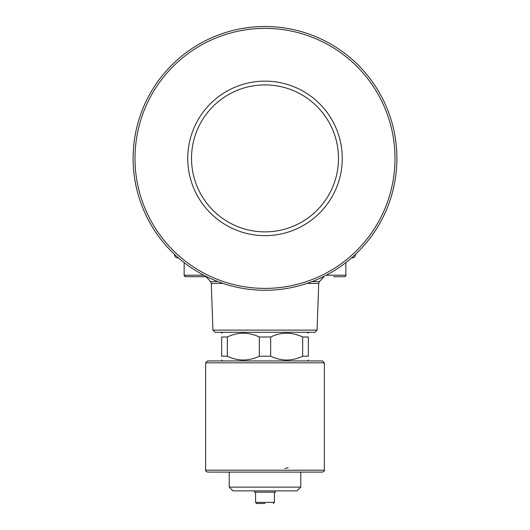 <?xml version="1.0" encoding="UTF-8"?>
<svg xmlns="http://www.w3.org/2000/svg" width="530" height="530" viewBox="0 0 530 530"><rect width="100%" height="100%" fill="white"/><g stroke="black" fill="none" stroke-linecap="round" stroke-linejoin="round"><path stroke-width="0.79" d="M288.174 467.619A8.48 8.48 0 0 1 284.782 468.328M324.347 470.209L205.653 470.209C205.282 470.812 205.912 471.442 207.535 472.098L322.465 472.098C324.201 471.296 324.83 470.673 324.347 470.209L324.347 362.818L322.465 360.93L207.535 360.93L205.653 362.818L324.347 362.818M221.666 359.989L222.607 360.93L307.393 360.93L308.334 359.989M308.334 356.22C308.334 361.275 308.334 361.275 308.334 356.22C308.334 361.275 308.334 361.275 308.334 356.22L308.334 337C308.334 331.952 308.334 331.952 308.334 337C308.334 331.952 308.334 331.952 308.334 337L302.656 337L302.656 356.22L308.334 356.22M302.656 356.22C291.997 361.275 281.337 361.275 270.678 356.22L270.678 337C281.337 331.952 291.997 331.952 302.656 337M259.322 356.22C248.663 361.275 238.003 361.275 227.344 356.22L227.344 337C238.003 331.952 248.663 331.952 259.322 337L259.322 356.22L270.678 356.22M227.344 337L221.666 337C221.666 331.952 221.666 331.952 221.666 337C221.666 331.952 221.666 331.952 221.666 337L221.666 356.22C221.666 361.275 221.666 361.275 221.666 356.22C221.666 361.275 221.666 361.275 221.666 356.22L227.344 356.22M259.322 337L270.678 337M307.393 332.29L308.334 333.238M212.914 330.11L215.173 332.29L314.827 332.29L317.086 330.11L212.914 330.11L211.285 283.411L222.998 283.411M326.228 275.202L345.858 275.202L345.858 262.582A131.891 131.891 0 0 0 351.589 257.871L352.423 257.871A3.014 3.014 0 0 0 355.438 254.857L355.438 254.387A131.891 131.891 0 0 0 359.181 66.058A131.891 131.891 0 0 0 170.819 66.058A131.891 131.891 0 0 0 174.562 254.387L174.562 254.857A3.014 3.014 0 0 0 177.577 257.871L178.411 257.871A131.891 131.891 0 0 0 184.142 262.582L184.142 275.202L184.685 276.368M185.394 276.686L206.74 276.713L185.646 276.713L184.142 275.202L203.772 275.202M333.615 276.713L344.354 276.713L333.615 276.713M344.354 276.713L344.354 276.713C345.726 276.103 346.229 275.6 345.858 275.202M344.911 276.6L345.507 276.17M185.646 276.713L206.044 276.713L210.536 281.596L211.285 283.411M177.577 257.871A3.014 3.014 0 0 1 174.562 254.857A3.014 3.014 0 0 0 177.577 257.871A3.014 3.014 0 0 1 174.562 254.857L175.066 254.857M355.438 254.857A3.014 3.014 0 0 1 352.423 257.871A3.014 3.014 0 0 0 355.438 254.857L354.934 254.857M265 290.274A131.891 131.891 0 0 0 379.222 92.445A131.891 131.891 0 0 0 150.778 92.445A131.891 131.891 0 0 0 265 290.274A131.891 131.891 0 0 0 379.222 92.445A131.891 131.891 0 0 0 150.778 92.445A131.891 131.891 0 0 0 265 290.274M319.623 213.014A77.247 77.247 0 0 0 284.994 83.773A77.247 77.247 0 0 0 190.383 178.385A77.247 77.247 0 0 0 319.623 213.014M265 84.906A73.478 73.478 0 0 1 316.96 210.35A73.478 73.478 0 0 1 197.114 186.507A73.478 73.478 0 0 1 265 84.906M300.768 472.098L300.768 487.123L229.232 487.123L229.232 472.098M300.768 487.123L297.019 490.879L232.981 490.879L229.232 487.123M275.361 490.879L275.361 492.198L254.638 492.198L254.638 490.879M274.421 492.198L274.421 502.367L255.579 502.367L256.712 503.5L265 503.5M317.086 330.11L318.715 283.411L307.002 283.411M318.715 283.411L319.464 281.596L312.064 281.596M217.936 281.596L210.536 281.596M265 288.393A130.002 130.002 0 0 1 152.415 93.386A130.002 130.002 0 0 1 377.585 93.386A130.002 130.002 0 0 1 265 288.393M205.653 470.209L205.653 362.818M222.607 332.29L221.666 333.238M319.464 281.596L323.956 276.713M255.579 502.367L255.579 492.198M274.421 502.367L273.288 503.5"/></g></svg>
